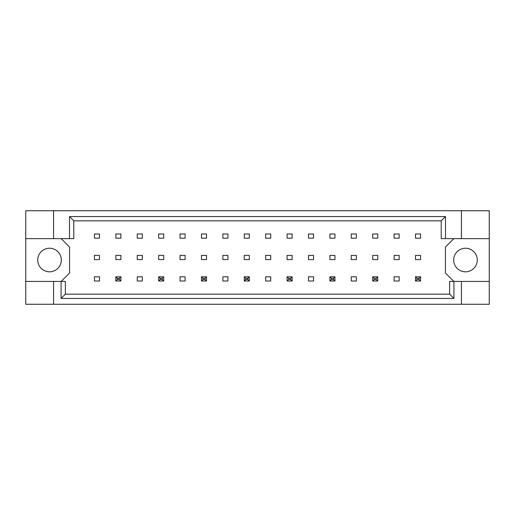 <?xml version="1.0" encoding="UTF-8"?>
<svg xmlns="http://www.w3.org/2000/svg" width="515" height="515" viewBox="0 0 515 515"><rect width="100%" height="100%" fill="white"/><g stroke="black" fill="none" stroke-linecap="round" stroke-linejoin="round"><path stroke-width="0.77" d="M61.311 260.03A11.8 11.8 0 0 1 49.517 271.823A11.8 11.8 0 0 1 37.717 260.03A11.8 11.8 0 0 1 49.517 248.23A11.8 11.8 0 0 1 61.311 260.03M477.283 260.03A11.8 11.8 0 0 1 465.483 271.823A11.8 11.8 0 0 1 453.689 260.03A11.8 11.8 0 0 1 465.483 248.23A11.8 11.8 0 0 1 477.283 260.03M25.75 238.625L53.56 238.625L53.56 210.732L25.75 210.732L25.75 281.435L65.36 281.435L65.36 294.162L449.64 294.162L449.64 281.435L453.921 281.435L453.921 298.443L61.079 298.443L61.079 281.435M120.896 255.395L115.836 255.395L115.836 259.605L120.896 259.605L120.896 255.395M120.896 233.99L115.836 233.99L115.836 238.2L120.896 238.2L120.896 233.99M99.492 276.8L94.432 276.8L94.432 281.01L99.492 281.01L99.492 276.8M99.492 255.395L94.432 255.395L94.432 259.605L99.492 259.605L99.492 255.395M99.492 233.99L94.432 233.99L94.432 238.2L99.492 238.2L99.492 233.99M61.143 281.435L69.57 273.008L69.57 247.052L61.143 238.625M453.857 238.625L445.43 247.052L445.43 273.008L453.857 281.435M142.301 281.01L142.301 276.8L137.241 276.8L137.241 281.01L142.301 281.01M185.11 281.01L185.11 276.8L180.05 276.8L180.05 281.01L185.11 281.01M227.92 281.01L227.92 276.8L222.866 276.8L222.866 281.01L227.92 281.01M270.729 281.01L270.729 276.8L265.676 276.8L265.676 281.01L270.729 281.01M313.538 281.01L313.538 276.8L308.485 276.8L308.485 281.01L313.538 281.01M356.354 281.01L356.354 276.8L351.294 276.8L351.294 281.01L356.354 281.01M399.164 281.01L399.164 276.8L394.104 276.8L394.104 281.01L399.164 281.01M142.301 238.2L142.301 233.99L137.241 233.99L137.241 238.2L142.301 238.2M163.706 238.2L163.706 233.99L158.646 233.99L158.646 238.2L163.706 238.2M185.11 238.2L185.11 233.99L180.05 233.99L180.05 238.2L185.11 238.2M206.515 238.2L206.515 233.99L201.462 233.99L201.462 238.2L206.515 238.2M227.92 238.2L227.92 233.99L222.866 233.99L222.866 238.2L227.92 238.2M249.324 238.2L249.324 233.99L244.271 233.99L244.271 238.2L249.324 238.2M270.729 238.2L270.729 233.99L265.676 233.99L265.676 238.2L270.729 238.2M292.134 238.2L292.134 233.99L287.08 233.99L287.08 238.2L292.134 238.2M313.538 238.2L313.538 233.99L308.485 233.99L308.485 238.2L313.538 238.2M334.95 238.2L334.95 233.99L329.89 233.99L329.89 238.2L334.95 238.2M356.354 238.2L356.354 233.99L351.294 233.99L351.294 238.2L356.354 238.2M377.759 238.2L377.759 233.99L372.699 233.99L372.699 238.2L377.759 238.2M399.164 238.2L399.164 233.99L394.104 233.99L394.104 238.2L399.164 238.2M420.568 238.2L420.568 233.99L415.508 233.99L415.508 238.2L420.568 238.2M142.301 259.605L142.301 255.395L137.241 255.395L137.241 259.605L142.301 259.605M163.706 259.605L163.706 255.395L158.646 255.395L158.646 259.605L163.706 259.605M185.11 259.605L185.11 255.395L180.05 255.395L180.05 259.605L185.11 259.605M206.515 259.605L206.515 255.395L201.462 255.395L201.462 259.605L206.515 259.605M227.92 259.605L227.92 255.395L222.866 255.395L222.866 259.605L227.92 259.605M249.324 259.605L249.324 255.395L244.271 255.395L244.271 259.605L249.324 259.605M270.729 259.605L270.729 255.395L265.676 255.395L265.676 259.605L270.729 259.605M292.134 259.605L292.134 255.395L287.08 255.395L287.08 259.605L292.134 259.605M313.538 259.605L313.538 255.395L308.485 255.395L308.485 259.605L313.538 259.605M334.95 259.605L334.95 255.395L329.89 255.395L329.89 259.605L334.95 259.605M356.354 259.605L356.354 255.395L351.294 255.395L351.294 259.605L356.354 259.605M377.759 259.605L377.759 255.395L372.699 255.395L372.699 259.605L377.759 259.605M399.164 259.605L399.164 255.395L394.104 255.395L394.104 259.605L399.164 259.605M420.568 259.605L420.568 255.395L415.508 255.395L415.508 259.605L420.568 259.605M25.75 281.435L25.75 304.268L489.25 304.268L489.25 210.732L461.44 210.732L461.44 238.625L441.213 238.625L441.213 220.838L73.787 220.838L73.787 238.625L69.506 238.625L69.506 216.558L445.494 216.558L445.494 238.625M461.44 304.268L461.44 281.435L489.25 281.435M53.56 210.732L461.44 210.732M53.56 238.625L69.506 238.625M53.56 304.268L53.56 281.435M461.44 281.435L453.921 281.435M489.25 238.625L461.44 238.625M453.921 298.443L449.64 294.162M61.079 298.443L65.36 294.162M69.506 216.558L73.787 220.838M445.494 216.558L441.213 220.838M117.356 278.312L117.356 279.497L119.377 279.497L119.377 278.312L117.356 278.312L115.836 276.8L120.896 276.8L120.896 281.01L115.836 281.01L115.836 276.8M120.896 276.8L119.377 278.312M117.356 279.497L115.836 281.01M120.896 281.01L119.377 279.497M160.165 278.312L160.165 279.497L162.186 279.497L162.186 278.312L160.165 278.312L158.646 276.8L163.706 276.8L163.706 281.01L158.646 281.01L158.646 276.8M163.706 276.8L162.186 278.312M160.165 279.497L158.646 281.01M163.706 281.01L162.186 279.497M202.974 278.312L202.974 279.497L204.996 279.497L204.996 278.312L202.974 278.312L201.462 276.8L206.515 276.8L206.515 281.01L201.462 281.01L201.462 276.8M206.515 276.8L204.996 278.312M202.974 279.497L201.462 281.01M206.515 281.01L204.996 279.497M245.784 278.312L245.784 279.497L247.812 279.497L247.812 278.312L245.784 278.312L244.271 276.8L249.324 276.8L249.324 281.01L244.271 281.01L244.271 276.8M249.324 276.8L247.812 278.312M245.784 279.497L244.271 281.01M249.324 281.01L247.812 279.497M288.6 278.312L288.6 279.497L290.621 279.497L290.621 278.312L288.6 278.312L287.08 276.8L292.134 276.8L292.134 281.01L287.08 281.01L287.08 276.8M292.134 276.8L290.621 278.312M288.6 279.497L287.08 281.01M292.134 281.01L290.621 279.497M331.409 278.312L331.409 279.497L333.43 279.497L333.43 278.312L331.409 278.312L329.89 276.8L334.95 276.8L334.95 281.01L329.89 281.01L329.89 276.8M334.95 276.8L333.43 278.312M331.409 279.497L329.89 281.01M334.95 281.01L333.43 279.497M374.218 278.312L374.218 279.497L376.24 279.497L376.24 278.312L374.218 278.312L372.699 276.8L377.759 276.8L377.759 281.01L372.699 281.01L372.699 276.8M377.759 276.8L376.24 278.312M374.218 279.497L372.699 281.01M377.759 281.01L376.24 279.497M417.028 278.312L417.028 279.497L419.049 279.497L419.049 278.312L417.028 278.312L415.508 276.8L420.568 276.8L420.568 281.01L415.508 281.01L415.508 276.8M420.568 276.8L419.049 278.312M417.028 279.497L415.508 281.01M420.568 281.01L419.049 279.497"/></g></svg>

